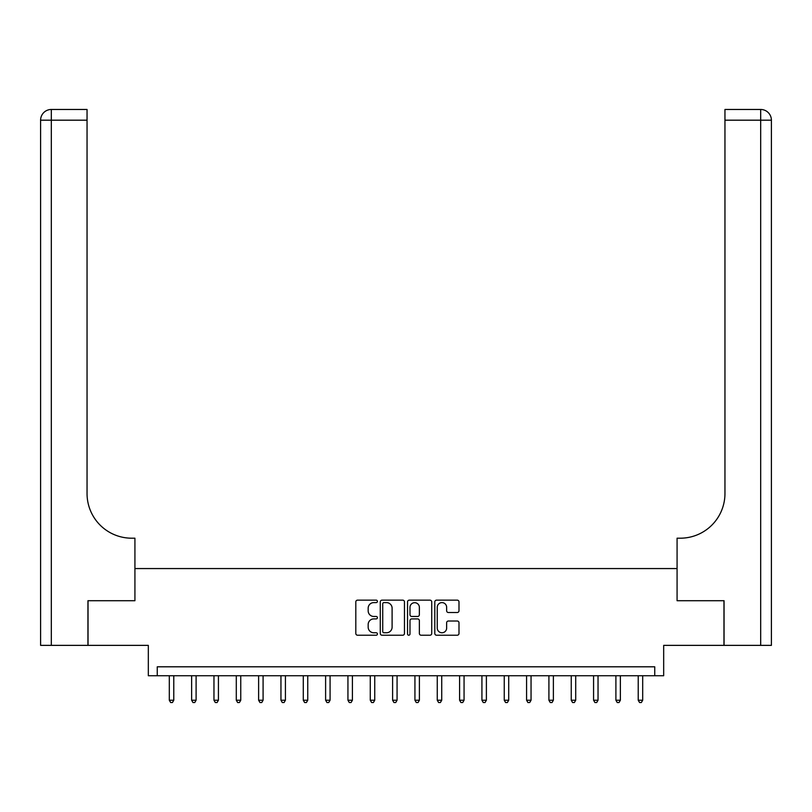 <?xml version="1.0" encoding="UTF-8"?>
<svg xmlns="http://www.w3.org/2000/svg" width="812" height="812" viewBox="0 0 812 812"><rect width="100%" height="100%" fill="white"/><g stroke="black" fill="none" stroke-linecap="round" stroke-linejoin="round"><path stroke-width="1.22" d="M377.418 601.377A1.228 1.228 0 0 0 376.189 600.149L357.564 600.149A1.756 1.756 0 0 0 355.808 601.905L355.808 633.462A1.756 1.756 0 0 0 357.564 635.217L376.189 635.217A1.228 1.228 0 0 0 377.418 633.989A1.228 1.228 0 0 0 376.189 632.761L373.784 632.761A5.613 5.613 0 0 1 368.171 627.148L368.171 624.519A5.613 5.613 0 0 1 373.784 618.906L376.189 618.906A1.228 1.228 0 0 0 377.418 617.688A1.228 1.228 0 0 0 376.189 616.46L373.784 616.46A5.613 5.613 0 0 1 368.171 610.847L368.171 608.218A5.613 5.613 0 0 1 373.784 602.606L376.189 602.606A1.228 1.228 0 0 0 377.418 601.377M457.247 612.512A1.756 1.756 0 0 0 458.993 610.756L458.993 601.905A1.756 1.756 0 0 0 457.247 600.149L436.551 600.149A1.756 1.756 0 0 0 434.796 601.905L434.796 633.462A1.756 1.756 0 0 0 436.551 635.217L457.247 635.217A1.756 1.756 0 0 0 458.993 633.462L458.993 622.774A1.756 1.756 0 0 0 457.247 621.018L448.386 621.018A1.756 1.756 0 0 0 446.641 622.774L446.641 628.072A4.689 4.689 0 0 1 441.941 632.761A4.689 4.689 0 0 1 437.252 628.072L437.252 607.295A4.689 4.689 0 0 1 441.941 602.606A4.689 4.689 0 0 1 446.641 607.295L446.641 610.756A1.756 1.756 0 0 0 448.386 612.512L457.247 612.512M654.746 675.736L663.678 675.736L663.678 645.367L723.969 645.367L723.969 600.718L677.076 600.718L677.076 568.562L134.924 568.562L134.924 600.718L134.924 538.194L131.706 538.194A44.66 44.66 0 0 1 87.046 493.534L87.046 120.186L51.318 120.186L51.318 645.367L87.94 645.367L87.94 600.718L134.924 600.718L88.031 600.718L88.031 645.367L148.322 645.367L148.322 675.736L654.746 675.736L654.746 666.804L157.254 666.804L157.254 675.736M404.467 601.905A1.756 1.756 0 0 0 402.711 600.149L382.026 600.149A1.756 1.756 0 0 0 380.27 601.905L380.27 633.462A1.756 1.756 0 0 0 382.026 635.217L402.711 635.217A1.756 1.756 0 0 0 404.467 633.462L404.467 601.905M409.289 600.149L429.974 600.149A1.756 1.756 0 0 1 431.73 601.905L431.73 633.462A1.756 1.756 0 0 1 429.974 635.217L421.123 635.217A1.756 1.756 0 0 1 419.368 633.462L419.368 620.662A1.756 1.756 0 0 0 417.612 618.906L411.745 618.906A1.756 1.756 0 0 0 409.989 620.662L409.989 633.989A1.228 1.228 0 0 1 408.761 635.217A1.228 1.228 0 0 1 407.533 633.989L407.533 601.905A1.756 1.756 0 0 1 409.289 600.149M383.954 602.606A1.228 1.228 0 0 0 382.726 603.834L382.726 631.533A1.228 1.228 0 0 0 383.954 632.761L386.492 632.761A5.613 5.613 0 0 0 392.105 627.148L392.105 608.218A5.613 5.613 0 0 0 386.492 602.606L383.954 602.606M419.368 607.386A4.689 4.689 0 0 0 414.678 602.697A4.689 4.689 0 0 0 409.989 607.386L409.989 614.704A1.756 1.756 0 0 0 411.745 616.46L417.612 616.46A1.756 1.756 0 0 0 419.368 614.704L419.368 607.386M169.312 675.736L169.312 700.218L173.778 700.218L173.778 675.736M173.778 700.218L172.438 702.532L170.652 702.532L169.312 700.218M191.632 675.736L191.632 700.218L196.098 700.218L196.098 675.736M196.098 700.218L194.758 702.532L192.972 702.532L191.632 700.218M213.962 675.736L213.962 700.218L218.428 700.218L218.428 675.736M218.428 700.218L217.088 702.532L215.302 702.532L213.962 700.218M236.292 675.736L236.292 700.218L240.758 700.218L240.758 675.736M240.758 700.218L239.418 702.532L237.632 702.532L236.292 700.218M258.622 675.736L258.622 700.218L263.088 700.218L263.088 675.736M263.088 700.218L261.748 702.532L259.962 702.532L258.622 700.218M51.318 645.367L40.6 645.367L40.6 120.186A10.718 10.718 0 0 1 51.318 109.468L87.046 109.468L87.046 120.186M131.706 538.194A44.66 44.66 0 0 1 87.046 493.534M40.6 120.186A10.718 10.718 0 0 1 51.318 109.468L51.318 120.186L40.6 120.186M724.06 600.718L677.076 600.718L677.076 538.194L680.294 538.194A44.66 44.66 0 0 0 724.954 493.534L724.954 109.468L760.682 109.468A10.718 10.718 0 0 1 771.4 120.186L771.4 645.367L724.06 645.367L724.06 600.718M680.294 538.194A44.66 44.66 0 0 0 724.954 493.534M280.952 675.736L280.952 700.218L285.418 700.218L285.418 675.736M285.418 700.218L284.078 702.532L282.292 702.532L280.952 700.218M303.282 675.736L303.282 700.218L307.748 700.218L307.748 675.736M307.748 700.218L306.408 702.532L304.622 702.532L303.282 700.218M325.612 675.736L325.612 700.218L330.078 700.218L330.078 675.736M330.078 700.218L328.738 702.532L326.952 702.532L325.612 700.218M347.942 675.736L347.942 700.218L352.408 700.218L352.408 675.736M352.408 700.218L351.068 702.532L349.282 702.532L347.942 700.218M370.272 675.736L370.272 700.218L374.738 700.218L374.738 675.736M374.738 700.218L373.398 702.532L371.612 702.532L370.272 700.218M392.602 675.736L392.602 700.218L397.068 700.218L397.068 675.736M397.068 700.218L395.728 702.532L393.942 702.532L392.602 700.218M414.932 675.736L414.932 700.218L419.398 700.218L419.398 675.736M419.398 700.218L418.058 702.532L416.272 702.532L414.932 700.218M437.262 675.736L437.262 700.218L441.728 700.218L441.728 675.736M441.728 700.218L440.388 702.532L438.602 702.532L437.262 700.218M459.592 675.736L459.592 700.218L464.058 700.218L464.058 675.736M464.058 700.218L462.718 702.532L460.932 702.532L459.592 700.218M481.922 675.736L481.922 700.218L486.388 700.218L486.388 675.736M486.388 700.218L485.048 702.532L483.262 702.532L481.922 700.218M504.252 675.736L504.252 700.218L508.718 700.218L508.718 675.736M508.718 700.218L507.378 702.532L505.592 702.532L504.252 700.218M526.582 675.736L526.582 700.218L531.048 700.218L531.048 675.736M531.048 700.218L529.708 702.532L527.922 702.532L526.582 700.218M548.912 675.736L548.912 700.218L553.378 700.218L553.378 675.736M553.378 700.218L552.038 702.532L550.252 702.532L548.912 700.218M571.242 675.736L571.242 700.218L575.708 700.218L575.708 675.736M575.708 700.218L574.368 702.532L572.582 702.532L571.242 700.218M593.572 675.736L593.572 700.218L598.038 700.218L598.038 675.736M598.038 700.218L596.698 702.532L594.912 702.532L593.572 700.218M615.902 675.736L615.902 700.218L620.368 700.218L620.368 675.736M620.368 700.218L619.028 702.532L617.242 702.532L615.902 700.218M638.222 675.736L638.222 700.218L642.688 700.218L642.688 675.736M642.688 700.218L641.348 702.532L639.562 702.532L638.222 700.218M760.682 645.367L760.682 120.186L724.954 120.186M760.682 109.468L760.682 120.186L771.4 120.186"/></g></svg>
